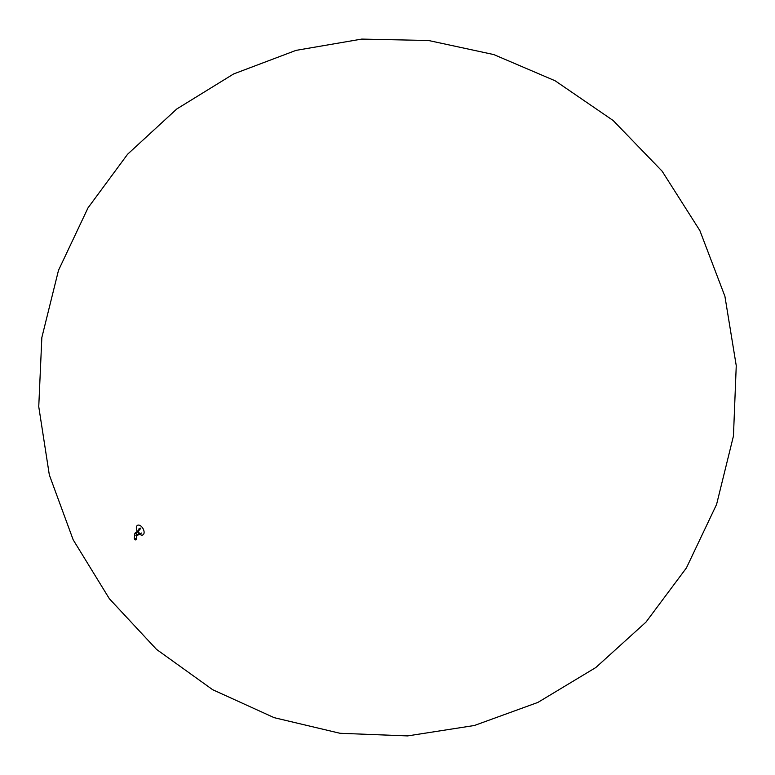 <?xml version="1.0" encoding="UTF-8"?>
<svg xmlns="http://www.w3.org/2000/svg" width="775" height="775" viewBox="0 0 775 775"><rect width="100%" height="100%" fill="white"/><g stroke="black" fill="none" stroke-linecap="round" stroke-linejoin="round"><path stroke-width="1.16" d="M138.996 529.606L138.657 529.054M134.811 539.536L135.79 539.972L136.293 539.255L136.739 534.789L135.887 533.055L134.792 533.675L134.346 538.131L134.802 533.694L135.858 533.103L136.681 534.789L136.235 539.245L134.346 538.131L134.375 538.664M135.887 533.055L137.504 531.689L138.841 533.975L137.504 531.689L135.887 533.055M136.739 534.789L138.822 534.256M135.015 533.103L137.272 531.572M137.524 531.679L138.851 533.985L138.318 534.924L138.841 533.994M136.923 534.721L136.187 535.205L136.923 534.721L136.448 539.197L136.923 534.721M135.79 539.972L136.293 539.255M135.838 535.67L136.778 535.961L136.468 539.177M137.252 531.301A5.502 3.177 60 0 1 137.407 525.382A5.502 3.177 60 0 1 140.227 525.615A5.502 3.177 60 0 1 144.111 532.357A5.502 3.177 60 0 1 142.91 534.915A5.502 3.177 60 0 1 139.568 534.159M138.706 534.624A1.812 1.812 0 0 0 138.928 534.518A1.812 1.046 -120 0 0 139.219 533.074A1.812 1.046 -120 0 0 138.028 531.466A1.812 1.046 -120 0 0 137.117 531.379A1.812 1.812 0 0 0 136.943 531.505M139.926 529.218L140.643 528.802M139.49 528.463L140.207 528.046M139.626 528.579L139.006 528.938M139.888 529.034L139.267 529.393M138.318 534.924L136.768 535.351M136.749 535.36L136.787 535.98M138.928 534.518L141.583 533.026M137.117 531.379L139.742 529.829M212.65 689.702L156.531 649.402L109.362 598.726L73.17 539.788L49.329 474.93L38.75 406.642L41.84 337.542L58.493 270.339L88.011 207.865L127.623 154.206L176.787 108.975L233.614 73.954L296.011 50.375L361.751 39.089L428.498 40.494L493.801 54.579L555.132 80.784L613.151 120.513L662.112 171.168L699.864 230.572L724.906 296.282L736.25 365.684L733.45 436.025L716.584 504.428L686.408 567.939L645.992 622.102L595.82 667.527L537.889 702.421L474.377 725.497L407.602 735.911L340.022 733.286L274.166 717.669L212.65 689.702"/></g></svg>
